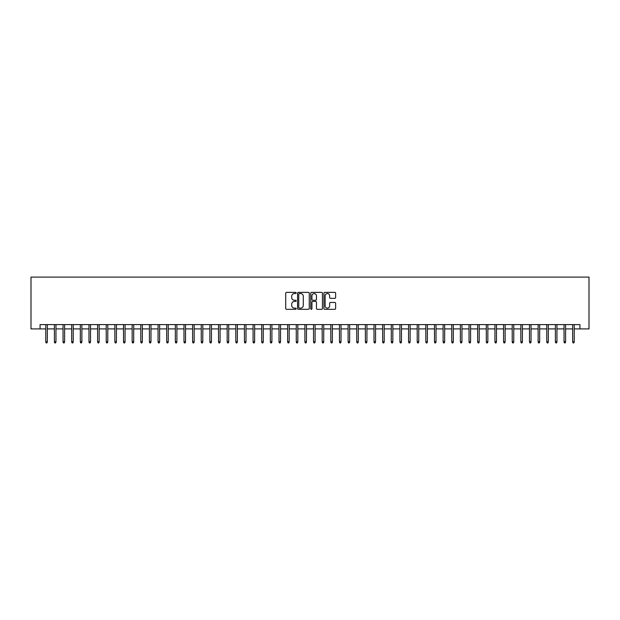 <?xml version="1.0" encoding="UTF-8"?>
<svg xmlns="http://www.w3.org/2000/svg" width="620" height="620" viewBox="0 0 620 620"><rect width="100%" height="100%" fill="white"/><g stroke="black" fill="none" stroke-linecap="round" stroke-linejoin="round"><path stroke-width="0.93" d="M296.182 292.958A0.597 0.597 0 0 0 295.585 292.369L286.579 292.369A0.845 0.845 0 0 0 285.727 293.214L285.727 308.473A0.845 0.845 0 0 0 286.579 309.326L295.585 309.326A0.597 0.597 0 0 0 296.182 308.729A0.597 0.597 0 0 0 295.585 308.132L294.423 308.132A2.712 2.712 0 0 1 291.71 305.42L291.71 304.149A2.712 2.712 0 0 1 294.423 301.436L295.585 301.436A0.597 0.597 0 0 0 296.182 300.847A0.597 0.597 0 0 0 295.585 300.251L294.423 300.251A2.712 2.712 0 0 1 291.71 297.538L291.71 296.267A2.712 2.712 0 0 1 294.423 293.554L295.585 293.554A0.597 0.597 0 0 0 296.182 292.958M334.777 298.344A0.845 0.845 0 0 0 335.629 297.492L335.629 293.214A0.845 0.845 0 0 0 334.777 292.369L324.772 292.369A0.845 0.845 0 0 0 323.927 293.214L323.927 308.473A0.845 0.845 0 0 0 324.772 309.326L334.777 309.326A0.845 0.845 0 0 0 335.629 308.473L335.629 303.304A0.845 0.845 0 0 0 334.777 302.452L330.499 302.452A0.845 0.845 0 0 0 329.646 303.304L329.646 305.869A2.271 2.271 0 0 1 327.383 308.132A2.271 2.271 0 0 1 325.113 305.869L325.113 295.817A2.271 2.271 0 0 1 327.383 293.554A2.271 2.271 0 0 1 329.646 295.817L329.646 297.492A0.845 0.845 0 0 0 330.499 298.344L334.777 298.344M40.068 328.918L40.068 324.601L579.933 324.601L579.933 328.918L589 328.918L589 277.094L31 277.094L31 328.918L45.772 328.918M309.256 293.214A0.845 0.845 0 0 0 308.411 292.369L298.406 292.369A0.845 0.845 0 0 0 297.561 293.214L297.561 308.473A0.845 0.845 0 0 0 298.406 309.326L308.411 309.326A0.845 0.845 0 0 0 309.256 308.473L309.256 293.214M311.589 292.369L321.594 292.369A0.845 0.845 0 0 1 322.439 293.214L322.439 308.473A0.845 0.845 0 0 1 321.594 309.326L317.316 309.326A0.845 0.845 0 0 1 316.464 308.473L316.464 302.289A0.845 0.845 0 0 0 315.619 301.436L312.774 301.436A0.845 0.845 0 0 0 311.93 302.289L311.93 308.729A0.597 0.597 0 0 1 311.333 309.326A0.597 0.597 0 0 1 310.744 308.729L310.744 293.214A0.845 0.845 0 0 1 311.589 292.369M47.329 328.918L54.405 328.918M55.963 328.918L63.046 328.918M64.604 328.918L71.688 328.918M73.237 328.918L80.321 328.918M81.879 328.918L88.962 328.918M90.512 328.918L97.596 328.918M99.153 328.918L106.237 328.918M107.787 328.918L114.871 328.918M116.428 328.918L123.512 328.918M125.062 328.918L132.145 328.918M133.703 328.918L140.786 328.918M142.344 328.918L149.42 328.918M150.978 328.918L158.061 328.918M159.619 328.918L166.702 328.918M168.252 328.918L175.336 328.918M176.894 328.918L183.977 328.918M185.527 328.918L192.611 328.918M194.168 328.918L201.252 328.918M202.802 328.918L209.886 328.918M211.443 328.918L218.527 328.918M220.085 328.918L227.16 328.918M228.718 328.918L235.802 328.918M237.359 328.918L244.443 328.918M245.993 328.918L253.076 328.918M254.634 328.918L261.717 328.918M263.267 328.918L270.351 328.918M271.909 328.918L278.992 328.918M280.542 328.918L287.626 328.918M289.183 328.918L296.267 328.918M297.817 328.918L304.901 328.918M306.458 328.918L313.542 328.918M315.099 328.918L322.183 328.918M323.733 328.918L330.817 328.918M332.374 328.918L339.458 328.918M341.008 328.918L348.091 328.918M349.649 328.918L356.733 328.918M358.283 328.918L365.366 328.918M366.924 328.918L374.007 328.918M375.557 328.918L382.641 328.918M384.199 328.918L391.282 328.918M392.84 328.918L399.916 328.918M401.473 328.918L408.557 328.918M410.114 328.918L417.198 328.918M418.748 328.918L425.832 328.918M427.389 328.918L434.473 328.918M436.023 328.918L443.106 328.918M444.664 328.918L451.748 328.918M453.298 328.918L460.381 328.918M461.939 328.918L469.022 328.918M470.58 328.918L477.656 328.918M479.214 328.918L486.297 328.918M487.855 328.918L494.938 328.918M496.488 328.918L503.572 328.918M505.13 328.918L512.213 328.918M513.763 328.918L520.846 328.918M522.404 328.918L529.488 328.918M531.038 328.918L538.121 328.918M539.679 328.918L546.763 328.918M548.312 328.918L555.396 328.918M556.954 328.918L564.037 328.918M565.595 328.918L572.671 328.918M574.229 328.918L579.933 328.918M299.336 293.554A0.597 0.597 0 0 0 298.747 294.144L298.747 307.543A0.597 0.597 0 0 0 299.336 308.132L300.568 308.132A2.712 2.712 0 0 0 303.281 305.42L303.281 296.267A2.712 2.712 0 0 0 300.568 293.554L299.336 293.554M316.464 295.864A2.271 2.271 0 0 0 314.201 293.593A2.271 2.271 0 0 0 311.93 295.864L311.93 299.406A0.845 0.845 0 0 0 312.774 300.251L315.619 300.251A0.845 0.845 0 0 0 316.464 299.406L316.464 295.864M45.772 341.791L46.113 342.906L46.98 342.906L47.329 341.791L45.772 341.791L45.772 324.601M47.329 341.791L47.329 324.601M54.405 341.791L54.754 342.906L55.614 342.906L55.963 341.791L54.405 341.791L54.405 324.601M55.963 341.791L55.963 324.601M63.046 341.791L63.395 342.906L64.255 342.906L64.604 341.791L63.046 341.791L63.046 324.601M64.604 341.791L64.604 324.601M71.688 341.791L72.028 342.906L72.897 342.906L73.237 341.791L71.688 341.791L71.688 324.601M73.237 341.791L73.237 324.601M80.321 341.791L80.67 342.906L81.53 342.906L81.879 341.791L80.321 341.791L80.321 324.601M81.879 341.791L81.879 324.601M88.962 341.791L89.303 342.906L90.171 342.906L90.512 341.791L88.962 341.791L88.962 324.601M90.512 341.791L90.512 324.601M97.596 341.791L97.945 342.906L98.805 342.906L99.153 341.791L97.596 341.791L97.596 324.601M99.153 341.791L99.153 324.601M106.237 341.791L106.578 342.906L107.446 342.906L107.787 341.791L106.237 341.791L106.237 324.601M107.787 341.791L107.787 324.601M114.871 341.791L115.219 342.906L116.08 342.906L116.428 341.791L114.871 341.791L114.871 324.601M116.428 341.791L116.428 324.601M123.512 341.791L123.853 342.906L124.721 342.906L125.062 341.791L123.512 341.791L123.512 324.601M125.062 341.791L125.062 324.601M132.145 341.791L132.494 342.906L133.354 342.906L133.703 341.791L132.145 341.791L132.145 324.601M133.703 341.791L133.703 324.601M140.786 341.791L141.135 342.906L141.995 342.906L142.344 341.791L140.786 341.791L140.786 324.601M142.344 341.791L142.344 324.601M149.42 341.791L149.769 342.906L150.637 342.906L150.978 341.791L149.42 341.791L149.42 324.601M150.978 341.791L150.978 324.601M158.061 341.791L158.41 342.906L159.27 342.906L159.619 341.791L158.061 341.791L158.061 324.601M159.619 341.791L159.619 324.601M166.702 341.791L167.043 342.906L167.911 342.906L168.252 341.791L166.702 341.791L166.702 324.601M168.252 341.791L168.252 324.601M175.336 341.791L175.685 342.906L176.545 342.906L176.894 341.791L175.336 341.791L175.336 324.601M176.894 341.791L176.894 324.601M183.977 341.791L184.318 342.906L185.186 342.906L185.527 341.791L183.977 341.791L183.977 324.601M185.527 341.791L185.527 324.601M192.611 341.791L192.959 342.906L193.82 342.906L194.168 341.791L192.611 341.791L192.611 324.601M194.168 341.791L194.168 324.601M201.252 341.791L201.593 342.906L202.461 342.906L202.802 341.791L201.252 341.791L201.252 324.601M202.802 341.791L202.802 324.601M209.886 341.791L210.234 342.906L211.095 342.906L211.443 341.791L209.886 341.791L209.886 324.601M211.443 341.791L211.443 324.601M218.527 341.791L218.868 342.906L219.736 342.906L220.085 341.791L218.527 341.791L218.527 324.601M220.085 341.791L220.085 324.601M227.16 341.791L227.509 342.906L228.369 342.906L228.718 341.791L227.16 341.791L227.16 324.601M228.718 341.791L228.718 324.601M235.802 341.791L236.15 342.906L237.011 342.906L237.359 341.791L235.802 341.791L235.802 324.601M237.359 341.791L237.359 324.601M244.443 341.791L244.784 342.906L245.652 342.906L245.993 341.791L244.443 341.791L244.443 324.601M245.993 341.791L245.993 324.601M253.076 341.791L253.425 342.906L254.285 342.906L254.634 341.791L253.076 341.791L253.076 324.601M254.634 341.791L254.634 324.601M261.717 341.791L262.058 342.906L262.926 342.906L263.267 341.791L261.717 341.791L261.717 324.601M263.267 341.791L263.267 324.601M270.351 341.791L270.7 342.906L271.56 342.906L271.909 341.791L270.351 341.791L270.351 324.601M271.909 341.791L271.909 324.601M278.992 341.791L279.333 342.906L280.201 342.906L280.542 341.791L278.992 341.791L278.992 324.601M280.542 341.791L280.542 324.601M287.626 341.791L287.974 342.906L288.835 342.906L289.183 341.791L287.626 341.791L287.626 324.601M289.183 341.791L289.183 324.601M296.267 341.791L296.608 342.906L297.476 342.906L297.817 341.791L296.267 341.791L296.267 324.601M297.817 341.791L297.817 324.601M304.901 341.791L305.249 342.906L306.11 342.906L306.458 341.791L304.901 341.791L304.901 324.601M306.458 341.791L306.458 324.601M313.542 341.791L313.89 342.906L314.751 342.906L315.099 341.791L313.542 341.791L313.542 324.601M315.099 341.791L315.099 324.601M322.183 341.791L322.524 342.906L323.392 342.906L323.733 341.791L322.183 341.791L322.183 324.601M323.733 341.791L323.733 324.601M330.817 341.791L331.165 342.906L332.026 342.906L332.374 341.791L330.817 341.791L330.817 324.601M332.374 341.791L332.374 324.601M339.458 341.791L339.799 342.906L340.667 342.906L341.008 341.791L339.458 341.791L339.458 324.601M341.008 341.791L341.008 324.601M348.091 341.791L348.44 342.906L349.3 342.906L349.649 341.791L348.091 341.791L348.091 324.601M349.649 341.791L349.649 324.601M356.733 341.791L357.074 342.906L357.942 342.906L358.283 341.791L356.733 341.791L356.733 324.601M358.283 341.791L358.283 324.601M365.366 341.791L365.715 342.906L366.575 342.906L366.924 341.791L365.366 341.791L365.366 324.601M366.924 341.791L366.924 324.601M374.007 341.791L374.348 342.906L375.216 342.906L375.557 341.791L374.007 341.791L374.007 324.601M375.557 341.791L375.557 324.601M382.641 341.791L382.99 342.906L383.85 342.906L384.199 341.791L382.641 341.791L382.641 324.601M384.199 341.791L384.199 324.601M391.282 341.791L391.631 342.906L392.491 342.906L392.84 341.791L391.282 341.791L391.282 324.601M392.84 341.791L392.84 324.601M399.916 341.791L400.264 342.906L401.132 342.906L401.473 341.791L399.916 341.791L399.916 324.601M401.473 341.791L401.473 324.601M408.557 341.791L408.906 342.906L409.766 342.906L410.114 341.791L408.557 341.791L408.557 324.601M410.114 341.791L410.114 324.601M417.198 341.791L417.539 342.906L418.407 342.906L418.748 341.791L417.198 341.791L417.198 324.601M418.748 341.791L418.748 324.601M425.832 341.791L426.18 342.906L427.041 342.906L427.389 341.791L425.832 341.791L425.832 324.601M427.389 341.791L427.389 324.601M434.473 341.791L434.814 342.906L435.682 342.906L436.023 341.791L434.473 341.791L434.473 324.601M436.023 341.791L436.023 324.601M443.106 341.791L443.455 342.906L444.315 342.906L444.664 341.791L443.106 341.791L443.106 324.601M444.664 341.791L444.664 324.601M451.748 341.791L452.089 342.906L452.957 342.906L453.298 341.791L451.748 341.791L451.748 324.601M453.298 341.791L453.298 324.601M460.381 341.791L460.73 342.906L461.59 342.906L461.939 341.791L460.381 341.791L460.381 324.601M461.939 341.791L461.939 324.601M469.022 341.791L469.363 342.906L470.231 342.906L470.58 341.791L469.022 341.791L469.022 324.601M470.58 341.791L470.58 324.601M477.656 341.791L478.005 342.906L478.865 342.906L479.214 341.791L477.656 341.791L477.656 324.601M479.214 341.791L479.214 324.601M486.297 341.791L486.646 342.906L487.506 342.906L487.855 341.791L486.297 341.791L486.297 324.601M487.855 341.791L487.855 324.601M494.938 341.791L495.279 342.906L496.147 342.906L496.488 341.791L494.938 341.791L494.938 324.601M496.488 341.791L496.488 324.601M503.572 341.791L503.921 342.906L504.781 342.906L505.13 341.791L503.572 341.791L503.572 324.601M505.13 341.791L505.13 324.601M512.213 341.791L512.554 342.906L513.422 342.906L513.763 341.791L512.213 341.791L512.213 324.601M513.763 341.791L513.763 324.601M520.846 341.791L521.195 342.906L522.056 342.906L522.404 341.791L520.846 341.791L520.846 324.601M522.404 341.791L522.404 324.601M529.488 341.791L529.829 342.906L530.697 342.906L531.038 341.791L529.488 341.791L529.488 324.601M531.038 341.791L531.038 324.601M538.121 341.791L538.47 342.906L539.33 342.906L539.679 341.791L538.121 341.791L538.121 324.601M539.679 341.791L539.679 324.601M546.763 341.791L547.104 342.906L547.971 342.906L548.312 341.791L546.763 341.791L546.763 324.601M548.312 341.791L548.312 324.601M555.396 341.791L555.745 342.906L556.605 342.906L556.954 341.791L555.396 341.791L555.396 324.601M556.954 341.791L556.954 324.601M564.037 341.791L564.386 342.906L565.246 342.906L565.595 341.791L564.037 341.791L564.037 324.601M565.595 341.791L565.595 324.601M572.671 341.791L573.019 342.906L573.888 342.906L574.229 341.791L572.671 341.791L572.671 324.601M574.229 341.791L574.229 324.601"/></g></svg>
